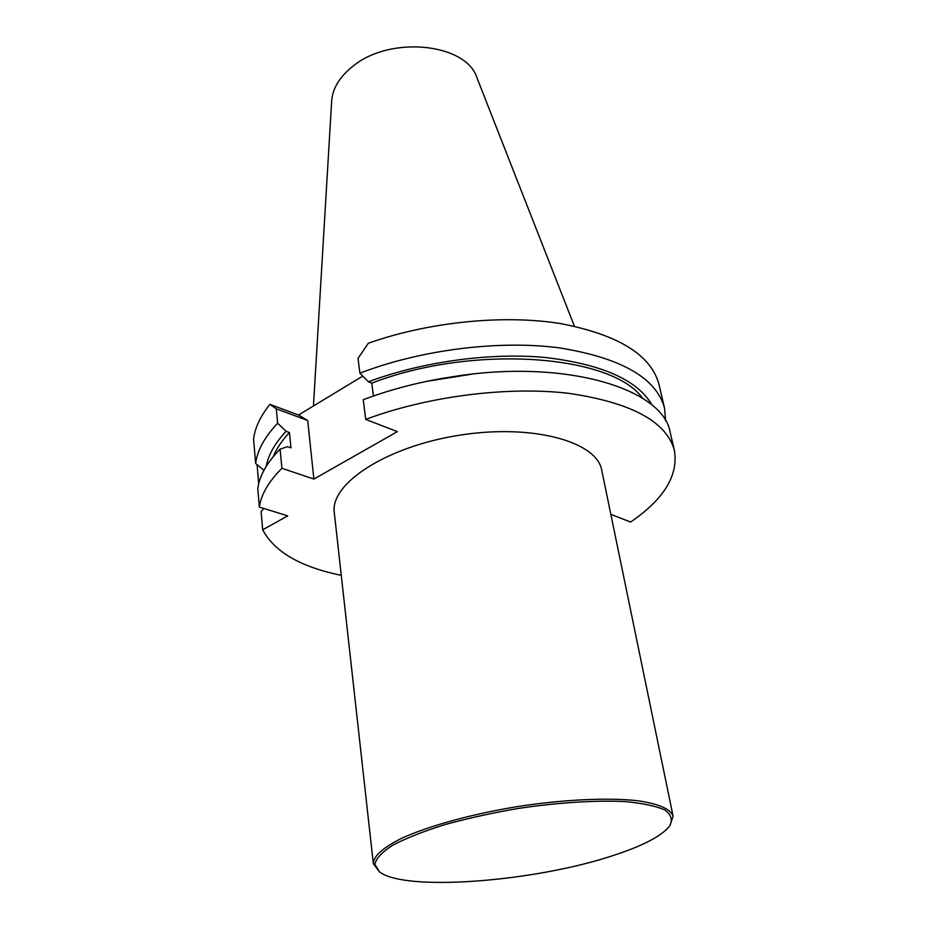 <?xml version="1.0" encoding="UTF-8"?>
<svg xmlns="http://www.w3.org/2000/svg" width="929" height="929" viewBox="0 0 929 929"><rect width="100%" height="100%" fill="white"/><g stroke="black" fill="none" stroke-linecap="round" stroke-linejoin="round"><path stroke-width="1.39" d="M574.401 326.184L477.007 77.897C466.486 43.338 390.47 35.174 352.95 66.214C339.712 76.701 332.617 88.267 331.676 100.913L313.456 405.961M273.289 456.592C276.517 448.614 281.905 440.59 289.453 432.531L286.109 431.323L277.655 423.252C264.66 436.932 257.321 450.31 255.638 463.42L253.559 439.138C254.952 427.793 260.41 416.192 269.944 404.347L276.285 408.795L277.655 423.252M266.251 466.323C268.33 454.862 274.949 443.191 286.109 431.323M341.268 575.341C300.636 567.015 274.438 551.838 262.686 529.809L287.735 515.862L259.365 507.095L257.774 488.515C259.516 475.694 266.96 462.561 280.093 449.125L287.595 446.663L290.963 447.848L289.453 432.531M280.093 449.125L281.917 468.286L313.874 479.074L397.345 431.648L365.724 419.397L363.239 399.725C387.219 390.668 412.975 383.642 440.509 378.672L459.332 375.688C570.034 359.628 663.747 389.878 670.239 432.6L674.442 450.6C666.697 421.627 631.406 402.536 568.571 393.315C507.327 386.116 427.445 396.277 365.724 419.397M259.365 507.095C261.142 494.483 268.655 481.559 281.917 468.286M255.638 463.42L263.964 470.283M263.697 508.43L261.119 511.647L262.686 529.809M258.715 483.672L257.078 464.616M276.285 408.795L307.708 420.512L313.874 479.074M359.895 373.203C420.512 349.757 499.047 339.898 559.479 347.876C621.513 357.967 656.548 378.103 664.572 408.284L659.079 384.757C651.31 355.029 618.319 334.614 560.106 323.513C503.251 314.408 428.583 321.91 368.337 343.231L358.025 358.385L359.895 373.203L368.453 381.784L371.774 383.154L373.446 396.021M610.841 514.376L630.617 522.028C663.852 499.303 678.46 475.497 674.442 450.6M427.096 381.273L472.896 374.015M371.774 383.154C473.07 343.893 611.851 354.715 642.45 398.123M368.453 381.784C422.358 361.613 490.373 352.346 545.439 357.514C602.143 364.214 637.712 380.112 652.158 405.207M664.572 408.284L665.617 420.93M362.763 376.082L298.511 415.031L307.708 420.512M298.511 415.031L269.944 404.347M379.241 871.646L373.33 863.656L334.301 512.657C329.818 483.893 385.883 446.71 459.123 435.271C532.317 423.508 597.126 441.554 601.748 470.306L673.095 816.173L669.948 825.602M612.699 855.679C534.5 881.691 404.579 891.933 379.415 871.785L374.898 864.307C376.048 858.512 381.924 852.183 392.526 845.32C405.822 838.33 423.055 831.49 444.248 824.813C467.229 818.449 491.894 812.991 518.231 808.451C557.888 802.528 595.698 800.148 624.973 801.588C642.682 803.213 656.013 806.035 664.967 810.065C671.179 814.628 672.793 819.877 669.821 825.788C661.924 835.926 642.88 845.889 612.699 855.679M373.33 863.656C373.493 856.108 382.969 847.631 401.746 838.248C428.733 825.939 471.7 814.071 517.929 806.511C564.217 799.416 608.75 797.419 638.223 800.798C658.986 803.922 670.61 809.043 673.095 816.173"/></g></svg>
